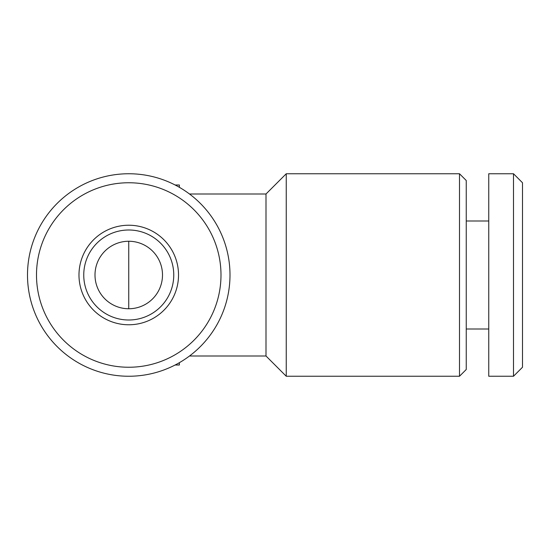 <?xml version="1.0" encoding="UTF-8"?>
<svg xmlns="http://www.w3.org/2000/svg" width="550" height="550" viewBox="0 0 550 550"><rect width="100%" height="100%" fill="white"/><g stroke="black" fill="none" stroke-linecap="round" stroke-linejoin="round"><path stroke-width="0.82" d="M94.999 275A33.749 33.749 0 0 0 145.626 304.226A33.749 33.749 0 0 0 145.626 245.774A33.749 33.749 0 0 0 94.999 275M189.502 193.999L266.001 193.999L266.001 356.001L286.248 376.248L459.498 376.248L459.498 173.752L286.248 173.752L286.248 376.248M27.5 275A101.248 101.248 0 0 0 179.376 362.684A101.248 101.248 0 0 0 179.376 187.316A101.248 101.248 0 0 0 27.5 275M36.499 275A92.249 92.249 0 0 0 174.873 354.888A92.249 92.249 0 0 0 174.873 195.113A92.249 92.249 0 0 0 36.499 275M78.98 275A49.775 49.775 0 0 0 153.636 318.106A49.775 49.775 0 0 0 153.636 231.894A49.775 49.775 0 0 0 78.98 275M459.498 173.752L466.249 180.503L466.249 369.497L459.498 376.248M488.751 275L488.751 376.248L513.501 376.248L513.501 173.752L488.751 173.752L488.751 275M513.501 173.752L522.5 182.751L522.5 367.249L513.501 376.248M179.376 187.316L179.376 184.999L175.134 184.999M175.134 365.001L179.376 365.001L179.376 362.684M83.751 275A44.997 44.997 0 0 0 151.25 313.974A44.997 44.997 0 0 0 151.25 236.026A44.997 44.997 0 0 0 83.751 275M128.748 308.749L128.748 241.251M189.502 356.001L266.001 356.001M266.001 193.999L286.248 173.752M466.249 329.003L488.751 329.003M466.249 220.997L488.751 220.997"/></g></svg>
